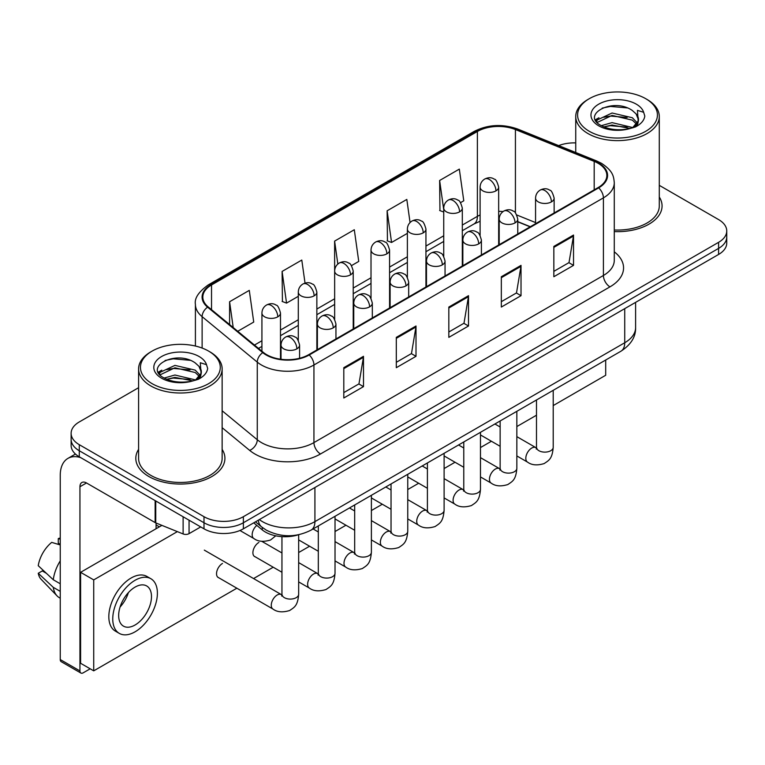 <?xml version="1.0" encoding="UTF-8"?>
<svg xmlns="http://www.w3.org/2000/svg" width="765" height="765" viewBox="0 0 765 765"><rect width="100%" height="100%" fill="white"/><g stroke="black" fill="none" stroke-linecap="round" stroke-linejoin="round"><path stroke-width="1.15" d="M530.135 226.832L517.771 221.831M298.321 534.802A27.846 16.075 180 0 1 262.261 529.887L253.722 522.849M138.589 449.38A44.552 25.723 0 0 0 135.807 458.331A44.552 25.723 0 0 0 148.859 476.519A44.552 25.723 0 0 0 197.418 482.093A44.552 25.723 0 0 0 224.92 458.331A44.552 25.723 0 0 0 222.137 449.38A44.552 25.723 0 0 1 224.92 458.331A44.552 25.723 0 0 1 197.418 482.093A44.552 25.723 0 0 1 148.859 476.519A44.552 25.723 0 0 1 135.807 458.331A44.552 25.723 0 0 1 138.589 449.38M598.144 163.308A29.701 17.146 180 0 1 606.846 175.434A29.701 17.146 180 0 1 598.144 187.568L308.687 354.683A29.701 17.146 180 0 1 263.351 352.397L208.204 306.928A29.701 17.146 180 0 1 202.83 297.088A29.701 17.146 180 0 1 211.532 284.963L477.389 131.475A29.701 17.146 180 0 1 515.428 129.553L594.185 161.386A29.701 17.146 180 0 1 598.144 163.308M598.67 163.012A30.447 17.576 0 0 0 594.606 161.042L515.849 129.199A30.447 17.576 0 0 0 476.863 131.169L211.006 284.656A30.447 17.576 0 0 0 207.592 307.167L262.739 352.636A30.447 17.576 0 0 0 309.213 354.989L598.67 187.865A30.447 17.576 0 0 0 598.67 163.012M138.589 387.702L79.283 421.945A27.846 16.075 0 0 0 71.126 433.315L71.126 445.44A27.846 16.075 0 0 0 79.283 456.81L203.997 528.816L203.997 522.753A27.846 16.075 0 0 0 243.375 522.753L718.593 248.386A27.846 16.075 0 0 0 726.75 237.016A27.846 16.075 0 0 1 718.593 248.386L243.375 522.753A27.846 16.075 0 0 1 203.997 522.753L79.283 450.748L203.997 522.753L203.997 516.691A27.846 16.075 0 0 0 243.375 516.691L718.593 242.323A27.846 16.075 0 0 0 726.75 230.954A27.846 16.075 0 0 0 718.593 219.584L659.287 185.34M71.126 439.378A27.846 16.075 0 0 0 79.283 450.748A27.846 16.075 0 0 1 71.126 439.378M343.801 367.678L343.801 398.001L363.49 386.631L363.49 356.318L343.801 367.678M343.801 392.617L358.967 383.867L363.413 357.322A7.43 4.284 -120 0 0 363.49 356.318M358.833 383.944L363.49 386.631M396.308 337.365L396.308 367.688L416.007 356.318L416.007 325.995L396.308 337.365M396.308 362.304L411.484 353.545L415.921 327.009A7.43 4.284 -120 0 0 416.007 325.995M411.35 353.621L416.007 356.318M553.841 246.416L553.841 276.729L573.53 265.369L573.53 235.046L553.841 246.416M553.841 271.355L569.007 262.596L573.454 236.05A7.43 4.284 -120 0 0 573.53 235.046M568.873 262.672L573.53 265.369M501.333 276.729L501.333 307.052L521.022 295.682L521.022 265.369L501.333 276.729M501.333 301.668L516.499 292.918L520.946 266.373A7.43 4.284 -120 0 0 521.022 265.369M516.365 292.995L521.022 295.682M448.826 307.052L448.826 337.365L468.515 325.995L468.515 295.682L448.826 307.052M448.826 331.991L463.992 323.232L468.438 296.686A7.43 4.284 -120 0 0 468.515 295.682M463.858 323.308L468.515 325.995M614.276 231.604A44.552 25.723 0 0 0 662.069 205.948A44.552 25.723 0 0 0 659.287 196.997A44.552 25.723 0 0 1 662.069 205.948A44.552 25.723 0 0 1 614.276 231.604M575.739 142.902A27.846 16.075 0 0 0 558.67 145.608M71.126 433.315A27.846 16.075 0 0 0 79.283 444.685L203.997 516.691M237.743 331.283L253.731 322.055L249.285 290.375L229.596 301.745L229.596 324.561M410.059 222.538L406.817 199.426L387.128 210.796L387.444 240.927M460.559 202.639L463.772 200.784L459.325 169.113L439.636 180.483L439.952 210.614M305.034 283.117L301.793 260.062L282.103 271.432L282.419 301.563M351.47 265.627L358.747 261.42L354.3 229.739L334.611 241.109L334.649 271.403M334.611 241.109L337.834 264.049M387.128 210.796L391.565 242.467L407.382 233.344M391.565 242.467L387.128 240.812M443.738 212.029L439.636 210.49M439.636 180.483L443.738 209.753M282.103 271.432L286.55 303.103L298.293 296.323M286.55 303.103L282.103 301.439M229.596 301.745L233.21 327.544M203.997 528.816A27.846 16.075 0 0 0 243.375 528.816L718.593 254.449A27.846 16.075 0 0 0 726.75 243.079L726.75 230.954M189.06 520.19L189.06 533.645L200.717 526.922M80.669 457.613A37.131 21.439 -120 0 0 67.942 458.388A37.131 21.439 -120 0 0 60.244 475.381L60.244 659.554L79.942 670.924L79.942 486.75A9.285 5.355 60 0 1 81.865 482.505A9.285 5.355 60 0 1 86.502 482.964L155.132 522.591L155.132 500.606M79.942 670.924A4.638 2.677 120 0 0 80.899 673.047L61.21 661.687A4.638 2.677 -60 0 1 60.244 659.554M80.899 673.047A4.638 2.677 120 0 0 83.222 672.818L90.174 668.801M156.079 528.739L156.079 523.021M189.06 533.645A4.638 2.677 180 0 1 183.122 533.951L155.754 522.887A4.638 2.677 180 0 1 155.132 522.591M614.276 229.988A41.769 24.117 0 0 0 659.287 205.948L659.287 116.51A41.769 24.117 0 0 0 647.047 99.46L645.736 98.695A39.914 23.046 0 0 0 589.289 98.695A39.914 23.046 0 0 0 589.289 131.293A39.914 23.046 0 0 0 645.736 131.293A39.914 23.046 0 0 0 645.736 98.695L647.047 99.46M589.289 98.695L587.979 99.46A41.769 24.117 0 0 0 575.739 116.51A41.769 24.117 0 0 0 587.979 133.559A41.769 24.117 0 0 0 633.497 138.79A41.769 24.117 0 0 0 659.287 116.51M638.192 120.985L638.498 119.541A20.98 12.116 0 0 0 636.126 113.947L632.368 110.523C613.023 96.839 580.798 114.693 600.688 125.307C608.816 129.706 618.416 130.834 629.49 128.673L635.38 126.961C641.051 124.054 644.187 120.421 644.809 116.07L643.652 112.302L637.446 110.361L638.182 120.985L633.057 127.162M601.309 125.67L612.077 122.63L632.569 127.516M627.157 127.114L610.432 125.68L603.786 126.885L612.077 125.03L630.236 128.51M596.614 121.778L597.245 119.962L612.077 113L632.349 117.743L637.226 122.811M597.188 122.467L612.077 115.41L632.349 120.143L636.413 123.959M636.126 113.947L638.479 119.828M638.498 120.134L637.781 123.825L636.164 126.55M595.409 119.751L598.957 117.762M602.208 108.104L610.432 106.431L627.367 107.922M595.859 120.65L597.35 119.77M603.757 117.265L610.432 116.06L627.157 117.494M152.139 351.087L150.829 351.843A41.769 24.117 0 0 0 138.589 368.893L138.589 458.331A41.769 24.117 0 0 0 150.829 475.381A41.769 24.117 0 0 0 196.347 480.611A41.769 24.117 0 0 0 222.137 458.331L222.137 368.893A41.769 24.117 0 0 0 209.906 351.843L208.587 351.087A39.914 23.046 0 0 0 152.139 351.087A39.914 23.046 0 0 0 152.139 383.676A39.914 23.046 0 0 0 208.587 383.676A39.914 23.046 0 0 0 208.587 351.087L209.906 351.843M138.589 368.893A41.769 24.117 0 0 0 150.829 385.943A41.769 24.117 0 0 0 196.347 391.173A41.769 24.117 0 0 0 222.137 368.893M201.042 373.368L201.348 371.924A20.98 12.116 0 0 0 198.977 366.33L195.218 362.906C175.883 349.223 143.648 367.076 163.547 377.69C171.666 382.089 181.267 383.217 192.34 381.066L198.231 379.344C203.901 376.437 207.047 372.804 207.669 368.453L206.512 364.685L200.306 362.744L201.032 373.368L195.917 379.545M164.169 378.053L174.936 375.013L195.419 379.899M190.007 379.507L173.282 378.073L166.636 379.268L174.936 377.413L193.096 380.894M159.464 374.161L160.095 372.345L174.936 365.383L195.199 370.126L200.076 375.204M160.038 374.86L174.936 367.793L195.199 372.526L199.273 376.342M198.977 366.33L201.338 372.211M201.348 372.689L200.631 376.208L199.015 378.943M158.259 372.134L161.817 370.145M165.058 360.487L173.282 358.814L190.217 360.315M158.709 373.043L160.201 372.153M166.607 369.658L173.282 368.443L190.007 369.878M222.5 563.451A8.358 4.82 120 0 0 222.443 563.489A8.358 4.82 120 0 0 216.983 570.853A8.358 4.82 120 0 0 218.264 577.546A8.358 4.82 120 0 0 218.819 577.795M258.866 542.462A8.358 4.82 120 0 0 258.8 542.5A8.358 4.82 120 0 0 253.349 549.863A8.358 4.82 120 0 0 254.621 556.557A8.358 4.82 120 0 0 255.185 556.796M553.21 405.574L605.698 375.261L605.698 360.019M177.356 531.618L93.722 579.899L93.722 670.848L236.863 588.209M253.569 578.56L273.22 567.219M298.666 552.531L309.586 546.22M335.022 531.532L345.952 525.23M371.388 510.542L382.318 504.231M407.755 489.543L418.675 483.241M444.111 468.553L455.041 462.242M480.477 447.563L491.407 441.252M516.844 426.564L536.495 415.213M161.912 525.373L80.593 572.325L80.593 663.274L93.722 670.848M93.722 579.899L80.593 572.325M570.365 380.415A31.556 18.226 120 0 0 572.22 379.43A31.556 18.226 120 0 0 574.085 378.273M135.08 624.995A23.208 13.397 120 0 0 150.236 604.551A23.208 13.397 120 0 0 146.679 585.952A23.208 13.397 120 0 0 135.08 587.099A23.208 13.397 120 0 0 119.914 607.553A23.208 13.397 120 0 0 123.471 626.143A23.208 13.397 120 0 0 135.08 624.995M120.076 607.008A23.208 13.397 120 0 0 128.405 592.579M60.244 539.182L58.283 538.579L58.283 543.246L60.244 544.384M150.858 578.713L146.918 576.447A31.556 18.226 120 0 0 131.14 578.005A31.556 18.226 120 0 0 110.523 605.813A31.556 18.226 120 0 0 115.352 631.106L119.292 633.382A31.556 18.226 120 0 0 135.08 631.814A31.556 18.226 120 0 0 155.697 604.006A31.556 18.226 120 0 0 150.858 578.713A31.556 18.226 120 0 0 135.08 580.281A31.556 18.226 120 0 0 114.454 608.089A31.556 18.226 120 0 0 119.292 633.382M60.244 560.879A30.629 17.681 120 0 0 53.282 579.755L38.25 565.698A24.136 13.933 120 0 1 51.714 542.375L60.244 544.957M60.244 583.781L53.282 579.755M46.378 573.31L42.285 570.948L38.25 573.272L53.282 587.338L60.244 591.355M53.282 587.338A30.629 17.681 120 0 0 57.059 595.887A30.629 17.681 120 0 0 59.374 597.714L60.244 598.22M60.244 538.034A24.136 13.933 120 0 0 58.283 538.579M38.25 573.272A24.136 13.933 120 0 0 41.1 579.277L57.059 595.887M262.261 527.42L262.261 529.887M614.276 251.828A46.416 26.794 180 0 1 609.963 286.856L320.497 453.97A9.285 5.355 60 0 1 313.937 442.6L603.403 275.486A37.131 21.439 0 0 0 614.276 260.32L614.276 182.711A37.131 21.439 180 0 1 603.403 197.867A9.285 5.355 -120 0 0 598.67 187.865M320.497 453.97A46.416 26.794 180 0 1 254.86 453.97A46.416 26.794 180 0 1 249.667 450.394L222.137 427.692M262.739 352.636A9.285 6.206 129.5 0 0 257.27 362.132L257.27 439.741A37.131 21.439 0 0 0 261.429 442.6A37.131 21.439 0 0 0 313.937 442.6L313.937 364.991A37.131 21.439 180 0 1 257.27 362.132L202.123 316.662A37.131 21.439 180 0 1 195.41 304.365L195.41 346.029M614.276 182.711C613.673 176.333 613.081 171.025 601.481 163.308L596.595 160.937A9.285 4.351 112 0 0 594.606 161.042M596.595 160.937L517.838 129.103C502.462 123.662 487.869 124.446 474.061 131.465A9.285 5.355 60 0 1 476.863 131.169M211.006 284.656A9.285 5.355 -120 0 0 208.204 284.953C198.565 291.886 194.3 298.35 195.41 304.365M207.592 307.167A9.285 6.206 129.5 0 0 202.123 316.662L202.123 348.056M517.838 129.103A9.285 4.351 112 0 0 515.849 129.199M309.213 354.989A9.285 5.355 60 0 1 313.937 364.991L603.403 197.867L603.403 275.486A9.285 5.355 60 0 0 609.963 286.856M243.375 516.691L243.375 528.816M718.593 242.323L718.593 254.449M79.283 444.685L79.283 456.81M222.137 410.776L257.27 439.741A9.285 6.206 -50.5 0 1 249.667 450.394M211.532 284.963L211.532 309.672M594.185 161.386L594.185 189.854M515.428 129.553L515.428 212.928M535.567 222.577L516.824 215.003M503.074 211.551A29.701 17.146 0 0 0 498.665 211.341M480.104 214.975A29.701 17.146 0 0 0 477.389 216.361L462.309 225.063M477.389 131.475L477.389 216.361A16.706 9.649 60 0 1 473.927 224.011L462.309 230.714M443.738 235.783L425.942 246.062M407.382 256.782L389.576 267.052M371.015 277.772L353.22 288.051M334.649 298.771L316.853 309.041M298.293 319.76L280.487 330.04M261.926 340.75L254.458 345.063M530.336 226.717L518.747 222.032A16.706 7.822 -68 0 1 517.771 221.448M448.826 308.008L468.438 296.686M501.333 277.695L520.946 266.373M553.841 247.382L573.454 236.05M396.308 338.331L415.921 327.009M343.801 368.644L363.413 357.322M259.335 519.598A37.131 21.439 0 0 0 262.414 521.615A37.131 21.439 0 0 0 314.922 521.615L624.728 342.749A37.131 21.439 0 0 0 635.61 327.592C635.878 336.801 630.972 344.69 620.884 351.25L311.078 530.116A18.561 10.72 60 0 0 314.922 521.615L314.922 487.506M624.728 308.639L624.728 342.749A18.561 10.72 60 0 1 620.884 351.25M258.321 520.19A18.561 12.422 129.5 0 0 261.649 526.932L255.472 521.835M551.412 201.893A9.285 5.355 0 0 0 554.137 198.097C552.665 192.732 551.192 190.103 549.729 190.198C547.042 188.305 543.867 188.257 540.214 190.064A9.285 5.355 60 0 1 544.852 190.523A9.285 5.355 -120 0 1 551.412 201.893A9.285 5.355 0 0 1 538.283 201.893A9.285 5.355 0 0 1 535.567 198.097C535.71 194.578 537.26 191.9 540.214 190.064M516.844 455.94L527.544 462.117A8.358 4.82 -60 0 1 526.263 455.424A8.358 4.82 -60 0 1 531.723 448.061A8.358 4.82 -60 0 1 532.096 447.86A8.358 4.82 -60 0 1 535.902 447.649L516.844 436.643M536.973 448.491L536.227 449.112L536.495 447.305A8.358 4.82 -0 0 0 538.942 450.719A8.358 4.82 -0 0 0 550.379 450.92A8.358 4.82 -0 0 0 553.21 447.305C552.254 459.086 548.859 460.348 544.192 463.561C537.212 465.684 531.665 465.206 527.544 462.117M495.95 190.858A9.285 5.355 0 0 0 498.665 187.071C497.202 181.707 495.73 179.067 494.267 179.173C491.579 177.279 488.405 177.231 484.742 179.029A9.285 5.355 60 0 1 489.39 179.488A9.285 5.355 -120 0 1 495.95 190.858A9.285 5.355 0 0 1 482.82 190.858A9.285 5.355 0 0 1 480.104 187.071C480.248 183.552 481.787 180.875 484.742 179.029M515.055 222.883A9.285 5.355 0 0 0 517.771 219.096C516.298 213.722 514.826 211.092 513.363 211.197C510.676 209.304 507.501 209.256 503.848 211.054A9.285 5.355 60 0 1 508.486 211.513A9.285 5.355 -120 0 1 515.055 222.883A9.285 5.355 0 0 1 501.926 222.883A9.285 5.355 0 0 1 499.201 219.096C499.344 215.577 500.893 212.899 503.848 211.054M480.477 476.93L491.187 483.117A8.358 4.82 -60 0 1 489.906 476.413A8.358 4.82 -60 0 1 495.357 469.06A8.358 4.82 -60 0 1 495.73 468.859A8.358 4.82 -60 0 1 499.535 468.639L480.477 457.642M500.616 469.481L499.861 470.102L500.138 468.295A8.358 4.82 -0 0 0 502.576 471.709A8.358 4.82 -0 0 0 514.013 471.919A8.358 4.82 -0 0 0 516.844 468.295C515.897 480.076 512.493 481.338 507.826 484.551C500.846 486.674 495.299 486.196 491.187 483.117M478.689 243.872A9.285 5.355 0 0 0 481.405 240.086C479.932 234.721 478.469 232.091 477.006 232.187C474.31 230.294 471.144 230.246 467.482 232.053A9.285 5.355 60 0 1 472.12 232.512A9.285 5.355 -120 0 1 478.689 243.872A9.285 5.355 0 0 1 465.56 243.872A9.285 5.355 0 0 1 462.844 240.086C462.978 236.567 464.527 233.889 467.482 232.053M444.111 497.929L454.821 504.106A8.358 4.82 -60 0 1 453.54 497.413A8.358 4.82 -60 0 1 459 490.049A8.358 4.82 -60 0 1 459.363 489.849A8.358 4.82 -60 0 1 463.169 489.638L444.111 478.632M464.25 490.48L463.504 491.092L463.772 489.294A8.358 4.82 -0 0 0 466.22 492.698A8.358 4.82 -0 0 0 477.647 492.909A8.358 4.82 -0 0 0 480.477 489.294C479.531 501.075 476.136 502.328 471.47 505.55C464.479 507.673 458.933 507.195 454.821 504.106M442.323 264.872A9.285 5.355 0 0 0 445.048 261.085C443.576 255.711 442.103 253.081 440.64 253.186C437.953 251.293 434.778 251.245 431.116 253.043A9.285 5.355 60 0 1 435.763 253.502A9.285 5.355 -120 0 1 442.323 264.872A9.285 5.355 0 0 1 429.194 264.872A9.285 5.355 0 0 1 426.478 261.085C426.621 257.566 428.161 254.879 431.116 253.043M407.755 518.919L418.455 525.096A8.358 4.82 -60 0 1 417.174 518.402A8.358 4.82 -60 0 1 422.634 511.049A8.358 4.82 -60 0 1 423.007 510.848A8.358 4.82 -60 0 1 426.813 510.628L407.755 499.631M427.884 511.469L427.138 512.091L427.406 510.284A8.358 4.82 -0 0 0 429.853 513.698A8.358 4.82 -0 0 0 441.29 513.908A8.358 4.82 -0 0 0 444.111 510.284C443.165 522.065 439.77 523.327 435.103 526.54C428.123 528.663 422.576 528.185 418.455 525.096M405.966 285.861A9.285 5.355 0 0 0 408.682 282.075C407.209 276.71 405.737 274.08 404.274 274.176C401.587 272.283 398.412 272.235 394.759 274.033A9.285 5.355 60 0 1 399.397 274.501A9.285 5.355 -120 0 1 405.966 285.861A9.285 5.355 0 0 1 392.837 285.861A9.285 5.355 0 0 1 390.112 282.075C390.255 278.556 391.804 275.878 394.759 274.033M371.388 539.918L382.089 546.095A8.358 4.82 -60 0 1 380.817 539.402A8.358 4.82 -60 0 1 386.268 532.038A8.358 4.82 -60 0 1 386.641 531.838A8.358 4.82 -60 0 1 390.446 531.627L371.388 520.621M391.527 532.469L390.772 533.081L391.039 531.283A8.358 4.82 -0 0 0 393.487 534.687A8.358 4.82 -0 0 0 404.924 534.898A8.358 4.82 -0 0 0 407.755 531.283C406.798 543.064 403.404 544.317 398.737 547.539C391.757 549.662 386.21 549.174 382.089 546.095M459.583 211.857A9.285 5.355 0 0 0 462.309 208.07C460.836 202.696 459.363 200.067 457.9 200.172C455.213 198.278 452.039 198.231 448.386 200.028A9.285 5.355 60 0 1 453.023 200.487A9.285 5.355 -120 0 1 459.583 211.857A9.285 5.355 0 0 1 446.464 211.857A9.285 5.355 0 0 1 443.738 208.07C443.882 204.551 445.431 201.864 448.386 200.028M423.227 232.847A9.285 5.355 0 0 0 425.942 229.06C424.47 223.696 423.007 221.056 421.534 221.162C418.847 219.268 415.672 219.22 412.019 221.018A9.285 5.355 60 0 1 416.657 221.477A9.285 5.355 -120 0 1 423.227 232.847A9.285 5.355 0 0 1 410.097 232.847A9.285 5.355 0 0 1 407.382 229.06C407.516 225.541 409.065 222.864 412.019 221.018M386.861 253.846A9.285 5.355 0 0 0 389.576 250.05C388.113 244.685 386.641 242.056 385.178 242.151C382.49 240.258 379.316 240.22 375.653 242.017A9.285 5.355 60 0 1 380.301 242.476A9.285 5.355 -120 0 1 386.861 253.846A9.285 5.355 0 0 1 373.731 253.846A9.285 5.355 0 0 1 371.015 250.05C371.159 246.531 372.698 243.853 375.653 242.017M79.942 486.75L86.502 482.964M155.754 500.96L155.754 522.887M183.122 533.951L183.122 516.758M643.652 112.302A26.555 15.329 0 0 0 636.289 104.155A26.555 15.329 0 0 0 598.737 104.155A26.555 15.329 0 0 0 598.737 125.833A26.555 15.329 0 0 0 629.49 128.673M632.798 127.841A20.98 12.116 0 0 0 638.459 120.229M206.512 364.685A26.555 15.329 0 0 0 199.139 356.538A26.555 15.329 0 0 0 161.587 356.538A26.555 15.329 0 0 0 161.587 378.216A26.555 15.329 0 0 0 192.34 381.066M195.658 380.224A20.98 12.116 0 0 0 201.319 372.612M369.6 306.861A9.285 5.355 0 0 0 372.316 303.074C370.843 297.7 369.38 295.07 367.908 295.175C365.221 293.282 362.055 293.234 358.393 295.032A9.285 5.355 60 0 1 363.031 295.491A9.285 5.355 -120 0 1 369.6 306.861A9.285 5.355 0 0 1 356.471 306.861A9.285 5.355 0 0 1 353.755 303.074C353.889 299.555 355.438 296.868 358.393 295.032M335.022 560.908L345.732 567.085A8.358 4.82 -60 0 1 344.451 560.391A8.358 4.82 -60 0 1 349.911 553.028A8.358 4.82 -60 0 1 350.274 552.827A8.358 4.82 -60 0 1 354.08 552.617L335.022 541.62M355.161 553.458L354.415 554.08L354.683 552.273A8.358 4.82 -0 0 0 357.131 555.686A8.358 4.82 -0 0 0 368.558 555.897A8.358 4.82 -0 0 0 371.388 552.273C370.442 564.054 367.047 565.316 362.38 568.529C355.39 570.652 349.844 570.174 345.732 567.085M333.234 327.85A9.285 5.355 0 0 0 335.95 324.064C334.487 318.699 333.014 316.06 331.551 316.165C328.864 314.272 325.689 314.224 322.027 316.022A9.285 5.355 60 0 1 326.674 316.481A9.285 5.355 -120 0 1 333.234 327.85A9.285 5.355 0 0 1 320.105 327.85A9.285 5.355 0 0 1 317.389 324.064C317.532 320.545 319.072 317.867 322.027 316.022M298.666 581.907L309.366 588.084A8.358 4.82 -60 0 1 308.085 581.39A8.358 4.82 -60 0 1 313.545 574.027A8.358 4.82 -60 0 1 313.918 573.827A8.358 4.82 -60 0 1 317.724 573.616L298.666 562.61M318.795 574.458L318.049 575.07L318.317 573.272A8.358 4.82 -0 0 0 320.764 576.676A8.358 4.82 -0 0 0 332.192 576.886A8.358 4.82 -0 0 0 335.022 573.272C334.076 585.053 330.681 586.306 326.014 589.528C319.034 591.651 313.478 591.163 309.366 588.084M296.868 348.85A9.285 5.355 0 0 0 299.593 345.063C298.12 339.689 296.648 337.059 295.185 337.164C292.498 335.271 289.323 335.223 285.67 337.021A9.285 5.355 60 0 1 290.308 337.48A9.285 5.355 -120 0 1 296.868 348.85A9.285 5.355 0 0 1 283.748 348.85A9.285 5.355 0 0 1 281.023 345.063C281.166 341.544 282.715 338.857 285.67 337.021M217.776 577.192L273 609.074A8.358 4.82 -60 0 1 271.718 602.38A8.358 4.82 -60 0 1 277.179 595.017A8.358 4.82 -60 0 1 277.552 594.816A8.358 4.82 -60 0 1 281.357 594.606L204.303 550.121M282.428 595.447L281.683 596.069L281.95 594.262A8.358 4.82 -0 0 0 284.398 597.675A8.358 4.82 -0 0 0 295.835 597.876A8.358 4.82 -0 0 0 298.666 594.262C297.709 606.043 294.315 607.305 289.648 610.518C282.668 612.641 277.121 612.163 273 609.074M350.494 274.836A9.285 5.355 0 0 0 353.22 271.049C351.747 265.685 350.274 263.045 348.811 263.15C346.124 261.257 342.95 261.209 339.297 263.007A9.285 5.355 60 0 1 343.934 263.466A9.285 5.355 -120 0 1 350.494 274.836A9.285 5.355 0 0 1 337.375 274.836A9.285 5.355 0 0 1 334.649 271.049C334.793 267.53 336.342 264.853 339.297 263.007M314.138 295.835A9.285 5.355 0 0 0 316.853 292.039C315.381 286.674 313.918 284.045 312.445 284.14C309.758 282.247 306.583 282.209 302.93 284.006A9.285 5.355 60 0 1 307.568 284.465A9.285 5.355 -120 0 1 314.138 295.835A9.285 5.355 0 0 1 301.008 295.835A9.285 5.355 0 0 1 298.293 292.039C298.426 288.52 299.976 285.842 302.93 284.006M277.772 316.825A9.285 5.355 0 0 0 280.487 313.038C279.015 307.673 277.552 305.034 276.089 305.139C273.392 303.246 270.227 303.198 266.564 304.996A9.285 5.355 60 0 1 271.212 305.455A9.285 5.355 -120 0 1 277.772 316.825A9.285 5.355 0 0 1 264.642 316.825A9.285 5.355 0 0 1 261.926 313.038C262.06 309.519 263.609 306.841 266.564 304.996M275.754 535.816L270.552 539.994C263.571 542.117 258.015 541.639 253.904 538.55A8.358 4.82 -60 0 1 252.173 534.725A8.358 4.82 -60 0 1 256.81 525.392M474.061 131.465L208.204 284.953M518.747 222.032L517.771 221.649M499.229 218.408L498.665 218.398M480.104 221.257L473.927 224.011M443.738 241.434L425.942 251.714M407.382 262.433L389.576 272.703M371.015 283.423L353.22 293.703M334.649 304.422L316.853 314.692M298.293 325.412L280.487 335.692M261.926 346.402L258.493 348.391M311.078 530.116C296.141 537.623 281.195 537.623 266.258 530.116L261.649 526.932M635.61 327.592L635.61 302.366M536.475 447.946L535.902 447.649M553.21 390.322L553.21 447.305M554.137 212.976L554.137 198.097M500.138 446.291L480.477 434.941M536.495 399.971L536.495 447.305M535.567 223.696L535.567 198.097M500.138 426.994L494.907 423.982M498.665 245.001L498.665 187.071M480.104 235.343L480.104 187.071M500.109 468.945L499.535 468.639M516.844 411.321L516.844 468.295M517.771 233.966L517.771 219.096M463.772 467.281L444.111 455.94M500.138 420.96L500.138 468.295M499.201 244.685L499.201 219.096M463.772 447.994L458.541 444.972M463.743 489.935L463.169 489.638M480.477 432.311L480.477 489.294M481.405 254.965L481.405 240.086M427.406 488.28L407.755 476.93M463.772 441.96L463.772 489.294M462.844 265.685L462.844 240.086M427.406 468.983L422.184 465.971M427.386 510.934L426.813 510.628M444.111 453.301L444.111 510.284M445.048 275.955L445.048 261.085M391.039 509.27L371.388 497.929M427.406 462.949L427.406 510.284M426.478 286.674L426.478 261.085M391.039 489.983L385.818 486.961M391.02 531.924L390.446 531.627M407.755 474.3L407.755 531.283M408.682 296.954L408.682 282.075M354.683 530.269L335.022 518.919M391.039 483.949L391.039 531.283M390.112 307.673L390.112 282.075M354.683 510.972L349.452 507.96M462.309 265.991L462.309 208.07M443.738 256.342L443.738 208.07M425.942 286.99L425.942 229.06M407.382 277.332L407.382 229.06M389.576 307.979L389.576 250.05M371.015 298.331L371.015 250.05M67.942 458.388L75.448 454.047M575.739 152.503L575.739 116.51M354.654 552.923L354.08 552.617M371.388 495.29L371.388 552.273M372.316 317.944L372.316 303.074M318.317 551.259L298.666 539.918M354.683 504.938L354.683 552.273M353.755 328.663L353.755 303.074M318.317 531.971L313.095 528.95M318.288 573.913L317.724 573.616M335.022 516.289L335.022 573.272M335.95 338.943L335.95 324.064M281.95 572.258L254.133 556.193M318.317 525.938L318.317 573.272M317.389 349.662L317.389 324.064M281.95 552.961L261.793 541.324M281.931 594.912L281.357 594.606M298.666 534.735L298.666 594.262M299.593 358.269L299.593 345.063M281.95 536.638L281.95 594.262M281.023 359.273L281.023 345.063M156.079 524.962L159.359 526.846M353.22 328.979L353.22 271.049M334.649 319.321L334.649 271.049M316.853 349.968L316.853 292.039M298.293 340.32L298.293 292.039M280.487 359.196L280.487 313.038M253.904 538.55L239.952 530.499M261.926 351.221L261.926 313.038"/></g></svg>
